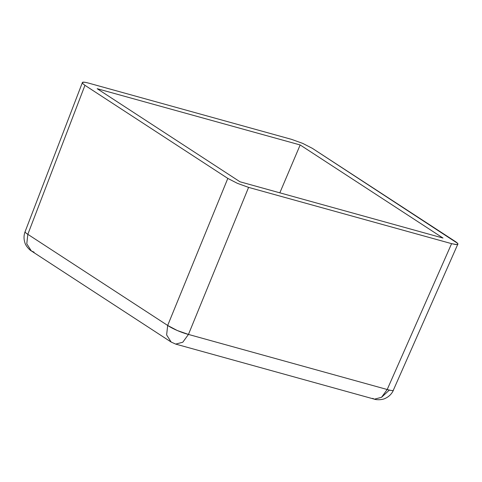 <?xml version="1.0" encoding="UTF-8"?>
<svg xmlns="http://www.w3.org/2000/svg" width="482" height="482" viewBox="0 0 482 482"><rect width="100%" height="100%" fill="white"/><g stroke="black" fill="none" stroke-linecap="round" stroke-linejoin="round"><path stroke-width="0.72" d="M34.065 252.158L31.342 250.935C29.926 250.291 25.534 245.928 24.805 242.386C23.684 238.765 23.781 235.198 25.1 231.673L82.464 82.356C83.043 81.934 85.079 82.181 88.574 83.109L291.586 139.37L302.726 143.395L312.366 148.342L457.569 243.32L457.713 244.404L455.617 244.519L451.598 243.651L248.592 187.384L188.456 334.43L387.203 389.51L451.598 243.651L248.592 187.384L237.451 183.359L227.811 178.412L84.959 85.32L27.829 234.318L167.676 325.452L227.811 178.412L84.959 85.32L82.603 83.434L82.464 82.356L84.561 82.241M88.574 83.109L291.586 139.37L302.726 143.395L312.366 148.342L455.213 241.434C457.587 243.048 458.424 244.037 457.713 244.404L393.264 390.366C392.685 390.788 390.661 390.504 387.203 389.51A16.105 2.476 23.8 0 0 393.451 390.173M443.012 238.054L300.166 144.962L97.165 88.7L240.012 181.792L443.012 238.054L240.012 181.792L97.165 88.7L300.166 144.962L279.831 192.83L300.166 144.962L443.012 238.054M227.811 178.412L167.676 325.452A16.105 2.826 22.2 0 0 188.456 334.43L248.592 187.384L237.451 183.359L227.811 178.412M456.677 244.591L451.598 243.651L387.203 389.51L188.456 334.43L177.274 330.507L167.676 325.452L27.829 234.318L84.959 85.32M25.1 231.661A16.105 2.392 21 0 0 27.829 234.318C25.432 232.782 24.582 231.824 25.293 231.462L25.1 231.673M83.344 84.145L82.356 83.079M31.342 250.935L26.781 243.802L27.829 234.318L26.775 243.796L31.342 250.935L171.188 342.069L166.621 334.93L167.676 325.452L166.627 334.942L171.188 342.069L175.677 344.094L182.78 342.226L188.456 334.43L182.786 342.226L175.677 344.094L374.424 399.174L381.533 397.301L387.203 389.51L381.527 397.307L374.424 399.174L372.658 398.373M381.545 397.295L389.354 390.095M393.457 390.161C391.812 393.788 389.185 396.475 385.582 398.228C381.509 400.446 375.303 399.68 374.424 399.174"/></g></svg>
